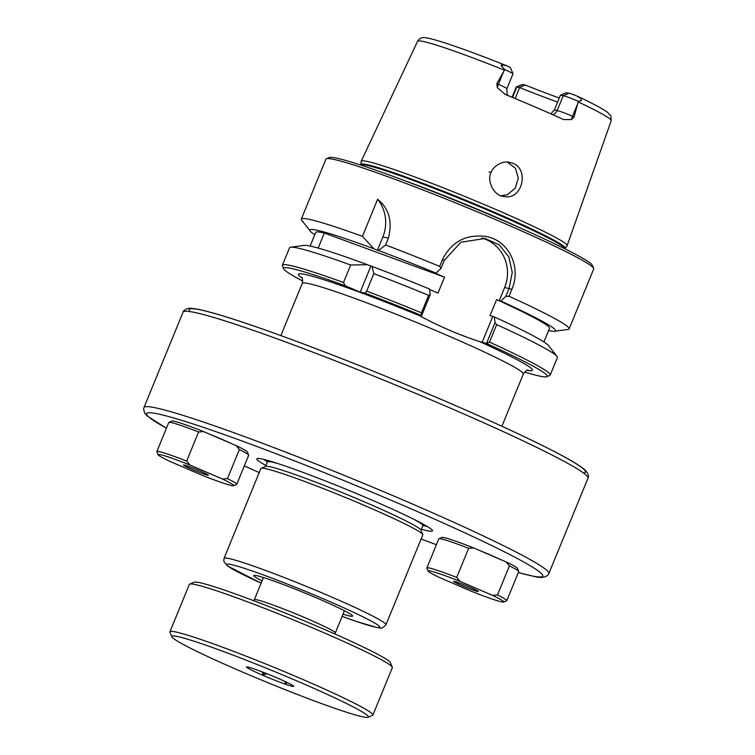 <?xml version="1.0" encoding="UTF-8"?>
<svg xmlns="http://www.w3.org/2000/svg" width="755" height="755" viewBox="0 0 755 755"><rect width="100%" height="100%" fill="white"/><g stroke="black" fill="none" stroke-linecap="round" stroke-linejoin="round"><path stroke-width="1.13" d="M501.518 559.946A38.769 2.341 -157.7 0 0 478.293 549.942M231.483 443.6A38.769 2.341 -157.7 0 0 208.257 433.596M265.92 465.448A94.922 5.729 22.3 0 1 257.115 458.578A94.922 5.729 22.3 0 1 346.819 489.551A94.922 5.729 22.3 0 1 432.445 530.491A94.922 5.729 22.3 0 1 428.359 530.916A94.922 5.729 22.3 0 1 421.356 529.198M486.484 343.459A142.431 8.598 22.3 0 1 546.771 376.698L549.753 375.452A144.724 8.739 -157.7 0 0 550.197 375.065L557.379 357.568A144.724 8.739 -157.7 0 0 556.982 356.426A144.724 8.739 -157.7 0 0 496.658 324.631L495.035 322.668L486.484 343.459L479.755 341.647C458.908 334.843 438.815 326.188 419.487 315.684L417.204 314.703L421.705 315.467L430.208 294.743L428.642 295.328L421.46 312.825L421.705 315.467M546.771 376.698A142.431 8.598 22.3 0 1 524.593 372.055M224.046 558.322A87.504 5.285 -157.7 0 1 307.002 586.644A87.504 5.285 -157.7 0 1 385.956 624.734L422.791 534.917A87.504 5.285 -157.7 0 0 422.762 534.559A87.504 5.285 -157.7 0 0 343.836 496.828A87.504 5.285 -157.7 0 0 261.145 468.279A87.504 5.285 -157.7 0 0 260.881 468.515L224.046 558.322L223.829 561.484L227.283 565.816L261.126 583.171M262.042 580.944A53.388 3.228 22.3 0 1 253.907 575.489A53.388 3.228 22.3 0 1 304.454 592.854A53.388 3.228 22.3 0 1 352.642 615.976A53.388 3.228 22.3 0 1 343.015 614.155M427.236 526.471A91.43 5.521 22.3 0 1 426.594 526.358A91.43 5.521 22.3 0 1 422.866 525.518M267.421 461.758A91.43 5.521 22.3 0 1 263.646 459.38M261.145 468.279L265.703 466.382A84.003 5.068 22.3 0 1 345.082 493.789A84.003 5.068 22.3 0 1 420.856 530.01L422.762 534.559M318.166 248.065L324.329 233.04L444.516 277.161L437.994 293.072L429.557 289.439M302.746 281.068A142.431 8.598 22.3 0 1 283.701 268.808A142.431 8.598 22.3 0 1 345.271 285.749L343.506 282.493L350.679 265.005A144.724 8.739 -157.7 0 0 290.656 247.196L304.246 245.403A132.767 8.012 22.3 0 1 367.383 264.694L371.97 266.402A132.767 8.012 22.3 0 1 429.501 289.014L430.208 294.743M310.126 246.055L315.722 232.427A126.349 7.625 22.3 0 1 324.329 233.04M314.778 234.701A132.767 8.012 22.3 0 1 310.135 231.039A132.767 8.012 22.3 0 1 373.904 248.782L362.428 236.343L377.632 199.282C389.033 208.512 392.628 221.441 388.419 238.07L385.597 244.95A144.724 8.739 22.3 0 1 439.684 266.383L440.995 268.44L444.299 260.371L460.871 242.251L484.927 238.467L499.234 244.846L508.842 256.898L512.249 272.319L509.125 288.306L505.822 296.375L509.002 296.243L511.824 289.354C521.611 267.355 508.974 239.882 485.21 236.372C465.675 234.21 451.443 241.911 442.515 259.493L439.684 266.383M310.135 231.039L301.717 220.224A144.724 8.739 22.3 0 1 301.33 219.073A144.724 8.739 22.3 0 1 362.428 236.343M550.197 375.065A144.724 8.739 -157.7 0 0 489.485 342.128L496.658 324.631M486.531 343.393L489.485 342.128M343.506 282.493A144.724 8.739 -157.7 0 0 282.398 265.232A144.724 8.739 -157.7 0 0 282.445 265.817L283.701 268.808M290.656 247.196A144.724 8.739 -157.7 0 0 289.571 247.734L282.398 265.232M421.46 312.825A144.724 8.739 -157.7 0 0 366.666 291.109L364.958 293.072A142.431 8.598 22.3 0 1 421.658 315.533M361.173 161.344A111.278 6.72 22.3 0 1 361.211 161.221A111.278 6.72 22.3 0 1 466.703 197.244A111.278 6.72 22.3 0 1 567.118 245.668A111.278 6.72 22.3 0 1 567.062 245.781L565.127 248.31A110.457 6.672 22.3 0 0 465.524 200.141A110.457 6.672 22.3 0 0 360.767 164.496L361.173 161.344M578.339 101.302A13.231 0.802 -157.7 0 0 563.239 95.696L557.143 110.551L554.321 110.022L560.408 95.168L566.467 92.723L569.025 93.205A8.635 0.519 22.3 0 1 576.735 95.961L581.057 98.622L581.293 100.726L578.339 101.302L574.074 116.94L572.526 116.27A13.231 0.802 -157.7 0 0 557.143 110.551A6.889 6.606 -79.4 0 1 552.566 114.609M563.541 119.573L571.469 119.583L574.074 116.94M563.088 119.375A105.757 6.389 -157.7 0 0 505.218 94.441L497.319 87.637L496.847 83.663L504.755 69.602L501.943 66.544C500.744 65.308 500.971 64.732 502.603 64.817L507.049 65.93A8.635 0.519 22.3 0 1 510.493 67.78L512.994 73.754A13.231 0.802 -157.7 0 0 504.755 69.602M504.491 94.13L505.218 94.441M489.117 171.744L490.92 172.763C492.317 167.025 502.603 160.032 509.474 162.448C530.435 165.26 523.432 201.255 503.689 196.423C493.732 195.828 486.805 180.794 490.92 172.753M501.292 195.762L507.445 194.677L515.259 188.137L518.298 178.095L515.42 168.271L507.398 162.193M509.002 296.243A144.724 8.739 22.3 0 1 569.128 328.906A144.724 8.739 22.3 0 1 568.043 329.454L554.463 331.247A132.767 8.012 22.3 0 1 548.574 330.586M301.33 219.073L325.905 159.154A144.724 8.739 22.3 0 1 326.349 158.767A144.724 8.739 22.3 0 1 463.117 205.983A144.724 8.739 22.3 0 1 593.656 268.393A144.724 8.739 22.3 0 1 593.704 268.988L569.128 328.906M505.822 296.375L500.858 301.037A132.767 8.012 22.3 0 1 554.463 331.247M500.858 301.037L499.215 300.726L504.651 287.466A36.759 35.221 100.6 0 0 481.841 238.033M593.656 268.393L592.411 265.411A142.431 8.598 -157.7 0 0 463.938 203.992A142.431 8.598 -157.7 0 0 329.34 157.521L326.349 158.767M364.958 293.072L360.201 292.185L345.271 285.749M360.201 292.185L370.856 266.194M350.679 265.005L367.383 264.694M371.97 266.402L373.838 273.612L366.666 291.109M559.257 97.999A80.757 4.879 22.3 0 1 525.169 85.004L519.638 87.542A78.105 4.719 -157.7 0 0 557.586 102.057M515.137 98.528L519.638 87.542L516.816 87.014A13.231 0.802 -157.7 0 0 516.278 86.985L522.262 84.503A8.635 0.519 22.3 0 1 522.611 84.522L525.169 85.004M554.321 110.022L550.829 113.835M504.359 70.13A104.634 6.314 22.3 0 0 417.572 41.289C419.657 38.08 422.479 36.948 426.037 37.882C433.804 38.496 467.93 50.17 506.643 65.761L507.049 65.93M507.983 95.574L507.03 94.082L506.907 88.656L513.004 73.801A13.231 0.802 -157.7 0 0 512.994 73.754M576.735 95.961L577.358 96.234C592.647 103.407 602.707 108.767 607.558 112.335L610.842 115.911L611.191 120.696L567.118 245.668M516.278 86.985A13.231 0.802 -157.7 0 0 516.241 87.023L512.05 97.244M569.025 93.205L563.239 95.696L560.408 95.168M385.597 244.95L378.491 250.49L377.387 250.282L382.823 237.023A36.759 35.221 100.6 0 0 377.632 199.282M377.387 250.282L373.904 248.782M428.642 295.328A144.724 8.739 -157.7 0 0 373.838 273.612M444.516 277.161L434.389 272.8L436.031 273.102L440.995 268.44M378.491 250.49A132.767 8.012 22.3 0 1 436.031 273.102M499.215 300.726L496.582 299.593A126.349 7.625 22.3 0 1 549.508 328.312L543.921 341.949M496.582 299.593L490.052 315.505L494.327 316.949A132.767 8.012 22.3 0 1 548.574 345.601L556.982 356.426M494.327 316.949L495.035 322.668M482.03 342.628L492.694 316.638M198.593 431.973L203.652 431.615A40.846 2.463 -157.7 0 0 171.961 421.073L168.931 422.338A43.177 2.605 22.3 0 1 198.593 431.973L186.664 461.069A43.177 2.605 -157.7 0 0 156.861 451.556A43.177 2.605 -157.7 0 0 156.87 451.726L158.144 454.765A40.846 2.463 22.3 0 1 189.949 465.023L186.664 461.069M156.861 451.556L168.79 422.451A43.177 2.605 22.3 0 1 168.931 422.338M203.652 431.615L236.088 445.592L239.373 449.536L227.434 478.632L222.385 479L189.949 465.023M239.373 449.536A43.177 2.605 22.3 0 1 248.678 455.048L247.404 452.018A40.846 2.463 -157.7 0 0 236.088 445.592M248.678 455.048A43.177 2.605 22.3 0 1 248.688 455.227L236.759 484.323A43.177 2.605 -157.7 0 0 227.434 478.632M222.385 479A40.846 2.463 22.3 0 1 233.588 485.701L236.626 484.436A43.177 2.605 -157.7 0 0 236.759 484.323M233.588 485.701A40.846 2.463 22.3 0 1 201.906 475.169L169.46 461.192A40.846 2.463 22.3 0 1 158.144 454.765M184.088 464.995A13.42 0.812 -157.7 0 0 183.55 464.967A13.42 0.812 -157.7 0 0 195.62 470.846A13.42 0.812 -157.7 0 0 208.333 475.131A13.42 0.812 -157.7 0 0 197.612 469.912A13.42 0.812 -157.7 0 0 184.088 464.995M468.638 548.309L473.687 547.951A40.846 2.463 -157.7 0 0 442.005 537.418L438.966 538.683A43.177 2.605 22.3 0 1 468.638 548.309L456.7 577.415A43.177 2.605 -157.7 0 0 426.896 567.892A43.177 2.605 -157.7 0 0 426.915 568.071L428.189 571.101A40.846 2.463 22.3 0 1 459.984 581.359L456.7 577.415M426.896 567.892L438.834 538.796A43.177 2.605 22.3 0 1 438.966 538.683M473.687 547.951L506.133 561.928L509.408 565.882L497.479 594.978L492.43 595.336L459.984 581.359M509.408 565.882A43.177 2.605 22.3 0 1 518.723 571.393L517.449 568.355A40.846 2.463 -157.7 0 0 506.133 561.928M518.723 571.393A43.177 2.605 22.3 0 1 518.732 571.563L506.794 600.669A43.177 2.605 -157.7 0 0 497.479 594.978M492.43 595.336A40.846 2.463 22.3 0 1 503.632 602.046L506.662 600.782A43.177 2.605 -157.7 0 0 506.794 600.669M503.632 602.046A40.846 2.463 22.3 0 1 471.941 591.505L439.504 577.528A40.846 2.463 22.3 0 1 428.189 571.101M454.132 581.341A13.42 0.812 -157.7 0 0 453.595 581.303A13.42 0.812 -157.7 0 0 465.656 587.182A13.42 0.812 -157.7 0 0 478.377 591.476A13.42 0.812 -157.7 0 0 467.656 586.258A13.42 0.812 -157.7 0 0 454.132 581.341M368.006 717.25L372.564 715.353A109.692 6.625 -157.7 0 0 372.894 715.06A109.692 6.625 -157.7 0 0 273.923 667.307A109.692 6.625 -157.7 0 0 169.913 631.812A109.692 6.625 -157.7 0 0 169.951 632.256L171.857 636.805A106.2 6.408 22.3 0 1 272.517 670.733A106.2 6.408 22.3 0 1 368.006 717.25A106.2 6.408 22.3 0 1 363.731 717.014A106.2 6.408 22.3 0 1 256.728 678.075A106.2 6.408 22.3 0 1 171.857 636.805M169.913 631.812L189.363 584.389A109.692 6.625 22.3 0 1 189.703 584.096A109.692 6.625 22.3 0 1 293.365 619.883A109.692 6.625 22.3 0 1 392.317 667.193A109.692 6.625 22.3 0 1 392.345 667.637L372.894 715.06M292.562 686.352A25.5 1.538 22.3 0 1 265.76 676.537A25.5 1.538 22.3 0 1 246.526 666.948A25.5 1.538 22.3 0 1 270.668 675.244A25.5 1.538 22.3 0 1 293.676 686.286A25.5 1.538 22.3 0 1 292.562 686.352M392.317 667.193L390.401 662.645A106.2 6.408 -157.7 0 0 294.61 616.854A106.2 6.408 -157.7 0 0 194.252 582.199L189.703 584.096M287.193 682.511L285.985 683.945L286.673 682.265M285.985 683.945L284.493 681.236M267.062 673.781L263.136 674.97L264.099 672.62M263.136 674.97L262.145 671.865M166.44 428.189A214.137 12.929 22.3 0 1 330.331 475.074A214.137 12.929 22.3 0 1 533.492 576.216A214.137 12.929 22.3 0 1 518.345 572.516M421.12 538.985L436.409 544.723A214.137 12.929 22.3 0 1 421.13 538.976M259.21 472.573A214.137 12.929 22.3 0 1 244.309 465.92L259.21 472.583M301.519 277.302L301.509 277.293C302.491 277.208 302.736 279.246 302.255 283.408A119.45 7.21 22.3 0 1 307.436 283.351A119.45 7.21 22.3 0 1 416.609 322.508A119.45 7.21 22.3 0 1 523.3 374.065C525.876 370.762 527.49 369.478 528.123 370.233L528.113 370.233M527.311 370.384A126.453 7.635 -157.7 0 0 479.755 341.647M419.487 315.684A126.453 7.635 -157.7 0 0 301.981 277.963M143.969 407.511L183.088 312.136A218.808 13.213 22.3 0 1 390.543 382.945A218.808 13.213 22.3 0 1 587.975 478.189L548.857 573.573A218.808 13.213 -157.7 0 0 351.424 478.321A218.808 13.213 -157.7 0 0 143.969 407.511L143.563 409.361L144.922 413.504L147.31 416.052L166.43 428.227M583.436 472.96A214.137 12.929 -157.7 0 0 392.204 378.887A214.137 12.929 -157.7 0 0 190.005 311.598M261.126 583.162A82.833 5.002 22.3 0 1 235.607 565.674A82.833 5.002 22.3 0 1 333.04 603.028A82.833 5.002 22.3 0 1 376.273 627.311A82.833 5.002 22.3 0 1 342.109 616.373L356.398 621.459L377.189 627.584C380.341 626.678 379.737 631.133 385.956 624.734M268.808 461.569A86.334 5.209 22.3 0 1 267.034 460.257M424.197 524.716A86.334 5.209 22.3 0 1 423.687 524.668M265.505 466.467L267.374 461.9A84.003 5.068 22.3 0 1 278.208 463.674M413.853 519.298A84.003 5.068 22.3 0 1 422.809 525.65L424.017 524.546M578.245 101.963A104.634 6.314 22.3 0 1 611.191 120.696M442.515 259.493L444.299 260.371M504.651 287.466L511.824 289.354M512.541 97.452L516.816 87.014L522.611 84.522M501.943 66.544L502.603 64.817M503.774 71.187L498.385 84.334A6.889 1.925 -66.7 0 0 497.319 87.637M506.907 88.656A13.231 0.802 -157.7 0 0 498.385 84.334L496.847 83.663M581.293 100.726L581.057 98.622M571.469 119.583A6.889 1.925 113.3 0 1 572.526 116.27L577.924 103.133M388.419 238.07L382.823 237.023M360.635 165.043A110.362 6.663 22.3 0 1 465.25 200.802A110.362 6.663 22.3 0 1 564.844 248.791M403.698 180.303A110.362 6.663 22.3 0 1 523.47 229.426M344.422 610.738L335.324 632.916A43.762 2.642 -157.7 0 0 295.837 613.872A43.762 2.642 -157.7 0 0 254.341 599.706L263.438 577.528M302.255 283.408L280.86 335.588M523.3 374.065L501.896 426.245M548.857 573.573C547.677 576.414 542.93 578.84 534.398 576.49L518.326 572.554M183.088 312.136C182.757 310.598 188.467 307.361 191.468 308.399C195.658 308.672 201.953 309.956 210.362 312.259C228.114 317.1 253.34 325.509 286.041 337.476C324.829 351.726 366.505 368.129 411.069 386.683C474.517 413.23 523.394 435.427 557.7 453.274C571.233 460.352 580.236 465.835 584.71 469.714C588.032 473.083 589.117 475.905 587.975 478.189M267.374 461.9L267.289 460.267M420.931 530.208L422.809 525.65M417.572 41.289L361.211 161.221M503.689 196.404L502.972 196.272M484.918 238.486L483.832 238.278M360.616 165.09L360.767 164.496M564.825 248.839L565.127 248.31M335.324 632.916L334.975 634.021M253.822 600.735L254.341 599.706"/></g></svg>
